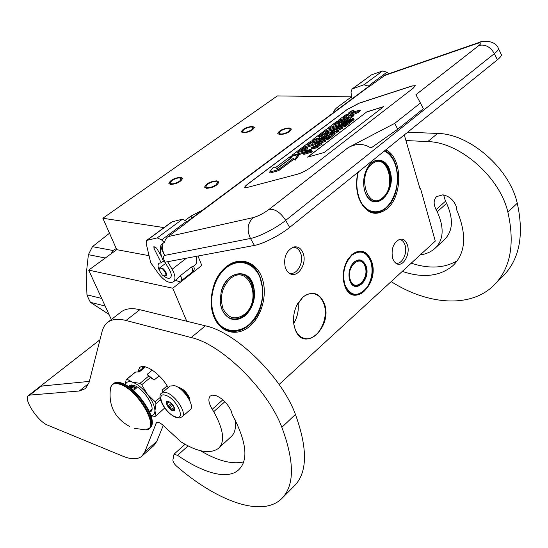 <?xml version="1.0" encoding="UTF-8"?>
<svg xmlns="http://www.w3.org/2000/svg" width="548" height="548" viewBox="0 0 548 548"><rect width="100%" height="100%" fill="white"/><g stroke="black" fill="none" stroke-linecap="round" stroke-linejoin="round"><path stroke-width="0.82" d="M295.119 329.266L293.92 324.752C292.838 317.408 294.077 310.394 297.639 303.702L302.914 297.064C312.257 290.543 319.374 292.659 324.258 303.407C333.561 326.642 303.702 354.049 295.119 329.266M296.591 305.757L302.756 297.317C306.14 294.447 309.62 293.214 313.196 293.612C318.059 294.413 321.587 297.728 323.772 303.558C329.649 318.306 317.724 341.205 305.263 338.568C300.674 337.732 297.283 334.547 295.084 328.999L293.913 324.553L293.516 320.333M344.61 285.35L344.219 284.09C342.178 275.589 343.343 267.438 347.72 259.636L352.015 254.443C360.666 248.463 367.208 250.772 371.633 261.375C380.038 284.261 352.323 309.702 344.61 285.35M347.131 260.649L351.85 254.697C354.748 252.238 357.734 251.135 360.81 251.402C365.605 252.087 369.057 255.464 371.16 261.519C376.318 275.658 365.879 296.948 354.577 294.886C350.021 294.166 346.685 290.913 344.562 285.111L343.644 281.528M111.333 319.498L88.68 270.116L172.771 288.207L186.745 321.238M187.313 221.536L366.742 87.886L369.044 86.748L368.29 86.077L363.947 84.769L352.083 88.995L351.028 91.954L351.432 96.845L277.322 95.927L102.866 218.241L116.745 249.676L88.68 270.116M197.979 256.019L201.801 265.465L172.771 288.207M116.745 249.676L149.049 255.669M102.866 218.241L164.044 227.605M280.384 131.095L278.925 133.185C280.761 134.685 284.035 134.116 288.755 131.472L290.193 129.397C288.351 127.896 285.083 128.465 280.384 131.095M243.949 129.438L242.428 131.506C244.12 132.876 247.223 132.301 251.751 129.794L253.245 127.732C251.553 126.369 248.456 126.937 243.949 129.438M207.61 184.149L205.836 186.71C207.624 188.361 210.959 187.793 215.83 184.991L217.583 182.457C215.789 180.806 212.466 181.367 207.61 184.149M171.887 180.491L170.051 183.005C171.695 184.505 174.853 183.929 179.525 181.272L181.333 178.778C179.682 177.285 176.538 177.853 171.887 180.491M185.594 220.063L191.019 216.035L191.862 218.145M202.966 209.877L191.019 216.035M352.056 98.825L351.439 96.845L337.671 107.079C335.006 109.086 333.677 110.895 333.677 112.511M404.28 134.931L419.967 188.656L420.446 188.238L419.83 188.183M279.103 384.463L435.283 241.099L420.446 188.238M235.537 424.447L236.866 423.227M357.919 172.332C355.858 181.498 356.166 190.115 358.851 198.191C365.749 213.604 375.079 217.207 386.833 208.994C403.17 196.287 402.609 156.872 385.696 149.926M285.398 268.095L287.323 271.548L290.022 273.753C297.913 278.281 307.27 263.519 303.14 253.286C301.153 248.333 298.009 246.237 293.707 246.984C286.008 250.751 283.234 257.786 285.398 268.095M392.601 258.382L394.293 261.752L396.745 263.78C403.17 267.225 410.575 254.108 407.424 245.038C405.883 240.599 403.376 238.654 399.889 239.209C393.402 242.483 390.971 248.874 392.601 258.382M226.427 266.581C213.227 276.891 207.24 300.934 213.96 316.943C220.495 333.116 237.455 337.027 249.874 326.176C262.389 315.559 267.869 293.064 261.841 277.343C255.998 261.485 239.538 256.026 226.427 266.581M357.865 194.862L358.707 197.657C362.139 206.74 367.324 211.679 374.284 212.473C378.36 212.727 382.244 211.295 385.936 208.185C401.883 195.807 401.28 157.345 384.744 150.693M292.892 247.23L294.023 247.244C297.071 247.675 299.297 249.717 300.688 253.361C304.078 261.869 297.598 274.589 290.426 273.342L288.652 272.877M399.033 239.483L399.513 239.503C402.081 239.853 403.931 241.723 405.054 245.12C407.691 252.799 402.321 264.218 396.471 263.246L395.581 263.067M226.098 267.287C204.253 283.015 208.048 329.403 230.845 331.163C237.161 332.013 243.189 330.04 248.915 325.245C270.123 308.716 265.972 263.328 242.586 261.917C236.921 261.341 231.427 263.129 226.098 267.287M293.742 323.389L294.297 322.457C297.646 316.354 298.893 309.88 298.037 303.037M295.146 320.861C297.845 315.114 298.811 309.161 298.05 303.017M216.809 180.84L218.83 182.011C217.316 185.628 213.227 187.738 206.562 188.334L204.589 187.163C206.096 183.559 210.172 181.45 216.809 180.84M170.606 184.491L168.859 183.457C170.394 179.991 174.353 177.936 180.737 177.299L182.532 178.34C180.984 181.813 177.011 183.868 170.606 184.491M289.139 127.924L291.385 128.999C290.056 132.089 286.241 133.979 279.932 134.664L277.733 133.596C279.048 130.513 282.85 128.622 289.139 127.924M243.25 132.869L241.284 131.91C242.634 128.938 246.333 127.088 252.388 126.376L254.395 127.335C253.039 130.321 249.326 132.171 243.25 132.869M189.738 400.636C188.327 394.93 184.854 390.71 179.319 387.97L178.854 387.84M181.107 389.566C184.347 391.71 186.779 394.567 188.389 398.122M161.9 392.916L169.983 386.045L174.579 385.655C183.594 388.011 195.341 406.191 190.197 409.726L182.148 416.788C187.238 413.315 175.387 395.067 166.407 392.621L161.838 392.964C155.858 395.718 165.373 413.37 175.922 417.377M165.729 395.341C176.689 398.533 186.752 421.241 175.339 416.747C164.619 413.459 154.536 391.293 165.729 395.341M172.613 410.678C168.072 409.308 163.708 399.882 168.38 401.465L168.496 401.499C171.682 403.095 173.771 405.582 174.764 408.959C174.908 410.562 174.196 411.137 172.613 410.678M168.51 401.506L167.565 402.088L168.195 401.547M174.791 409.226L172.695 410.37L170.051 407.609L168.64 407.123L167.544 403.499L166.654 402.725L167.565 402.088M172.695 410.37L174.702 408.623M172.051 409.212L174.25 407.308M170.051 407.609L172.921 405.123M168.524 405.678L171.277 403.301M167.544 403.499L169.401 401.91M168.64 407.123L172.099 404.129M173.606 409.746L174.737 408.767M176.196 279.686L180.299 275.726L181.189 276.959L181.573 280.494L192.732 271.76L192.382 268.225L191.492 266.999L180.299 275.726M191.492 266.999L193.396 266.123M501.345 54.533L501.372 54.588C501.742 55.601 500.42 57.341 497.385 59.814L289.625 227.434C280.117 235.236 262.999 243.97 254.443 245.422L250.477 238.455L164.708 255.402C163.153 256.279 163.119 258.245 164.606 261.314L163.373 261.067C160.667 255.108 159.797 250.135 160.769 246.134L160.975 245.066L163.16 242.97L164.448 242.689L161.612 239.914L157.249 237.88L146.652 240.421L146.152 243.333L150.7 262.67L158.571 273.747C164.407 281.09 169.401 283.761 173.538 281.754C175.826 279.302 175.346 275.13 172.106 269.232L167.64 261.718M164.606 261.314L165.126 262.191L254.443 245.422M165.126 262.191L163.893 261.944L163.475 261.238M478.411 42.703L385.614 74.85L369.044 86.748M146.768 240.339L171.702 221.954L182.498 219.173L187.704 221.913L167.133 237.318L165.318 239.777L164.448 242.689M388.71 73.775L386.922 72.206L382.593 70.959L371.4 74.891L352.22 88.892M159.208 270.075C157.749 266.855 157.666 264.595 158.982 263.28L161.194 262.8L153.988 248.395L153.906 246.621L156.605 248.148L161.338 256.115M164.969 262.218L169.421 269.705C171.51 273.493 171.819 276.185 170.339 277.768C168.757 278.836 166.537 278.213 163.694 275.897M297.612 174.168C302.147 172.757 306.729 170.373 311.353 167.003L413.213 88.173L415.295 85.694L412 85.947L359.084 103.147L347.151 109.463L247.771 184.032C245.662 185.635 244.648 186.765 244.73 187.409L246.943 187.526L297.612 174.168M383.73 75.809L476.835 43.587C481.391 42.162 482.117 42.771 479.014 45.422L415.918 94.701L420.432 103.017L394.704 123.369L348.124 147.659L269.164 209.329C263.581 213.425 258.245 216.193 253.149 217.618L167.941 236.647M394.704 123.369L397.725 129.205L370.948 148.029C363.927 143.377 356.316 143.254 348.124 147.659M195.91 256.409C197.205 260.403 196.972 263.225 195.198 264.869L195.006 265.013M161.194 262.8L163.393 261.129M163.16 242.97C161.955 247.271 162.468 251.416 164.708 255.402C162.119 250.902 160.879 247.456 160.975 245.066M415.302 85.707L412.041 86.036L359.132 103.23L347.192 109.545L247.819 184.121C245.71 185.724 244.703 186.847 244.785 187.498L244.798 187.539M420.432 103.017L423.357 108.757L397.725 129.205M351.693 112.683L354.049 110.881M350.782 115.477L358.015 112.669L360.44 110.833L359.988 109.97L354.364 111.758L351.213 113.422L351.809 112.751L351.104 112.792L345.226 115.094L338.404 120.238L349.295 116.875L342.219 122.293L338.404 123.649L342.945 120.211L340.404 121.005L335.862 124.437L333.526 125.115L338.931 120.971L336.369 121.772L313.298 139.165L312.853 139.658L313.298 139.651L318.758 138.014L325.587 133.342L328.985 132.137L321.84 137.733L311.504 141L309.36 142.131L292.372 154.933L291.906 155.461L292.331 155.461L304.722 151.892L307.353 149.892L301.441 151.604L307.428 147.076L304.921 147.816L298.941 152.33L296.817 152.755L304.873 146.672L315.86 143.439L318.45 141.48L312.511 143.234L315.888 140.678L322.916 138.089L333.787 129.684L327.005 131.616L320.333 136.164L317.778 136.938L325.813 130.876L336.89 127.492L339.397 125.588L328.307 128.992L330.793 127.115L340.781 124.04L342.938 122.903L353.474 114.765L348.083 116.327L352.638 113.368L357.563 111.813L359.988 109.97M348.412 119.964L353.919 115.607M330.985 128.17L340.952 124.999M325.437 132.363L335.958 128.787M329.115 134.616L330.348 133.685M315.175 142.446L316.354 141.555L320.916 140.199M305.031 147.782L314.949 144.727M304.092 150.837L307.901 147.953L307.428 147.076M298.434 154.721L303.825 153.173M320.47 138.322L327.177 133.691M341.096 122.821L343.404 121.067L342.945 120.211M338.972 121.046L347.288 118.457M269.609 172.106L270.102 172.99L278.795 170.606L278.302 169.716L276.541 168.825L290.68 158.146L289.043 157.44L274.986 168.037L273.39 167.229L269.609 172.106L278.302 169.716M277.315 168.462L277.809 169.353L279.391 170.147L293.577 159.4L295.304 160.146L298.797 155.392L298.317 154.509L289.625 157.002L291.454 157.79L277.315 168.462L278.898 169.257L293.091 158.516L294.817 159.256L298.317 154.509M289.625 157.002L290.885 158.214M311.004 150.988L311.552 150.488L311.079 149.357L309.778 149.501L307.14 150.727L303.339 153.543L311.045 151.33L311.805 150.755L308.339 151.748L311.079 149.357M303.339 153.543L303.818 154.426L311.531 152.228L312.291 151.652L311.805 150.755M317.58 146.679L322.176 144.11L321.697 143.22L310.976 147.748L316.703 147.022L317.456 146.446L315.97 146.645L318.463 144.747L321.697 143.22M310.976 147.748L311.456 148.631L317.189 147.912L317.936 147.344L317.456 146.446M316.347 145.288L318.217 143.877L325.889 141.281L325.416 140.391L318.477 142.432L320.45 140.932L319.628 141.179L314.942 144.734L317.737 142.994L325.416 140.391M314.942 144.734L315.806 145.501M320.607 140.432L321.08 141.309L328.848 139.021L333.259 135.657L332.787 134.774L328.108 137.87L325.457 138.658L328.642 136.233L324.464 138.945L322.327 139.582L325.992 136.801L325.012 137.096L320.607 140.432L328.375 138.137L332.787 134.774M333.047 135.267L334.965 134.356L334.492 133.472L327.697 135.507L338.623 130.328L330.828 132.678L330.101 133.226L336.725 131.232L325.985 136.356L334.492 133.472M325.985 136.356L326.45 137.233L326.903 137.096M328.8 136.534L330.547 136.014M334.547 133.568L339.089 131.212L338.623 130.328M334.335 131.616L342.712 128.451L342.24 127.568L335.266 129.684L337.184 128.232L336.356 128.479L331.793 131.945L334.54 130.232L342.24 127.568M337.315 127.753L337.78 128.629L345.589 126.252L349.891 122.978L349.425 122.101L344.836 125.136L342.171 125.951L345.267 123.588L341.171 126.252L339.02 126.91L342.589 124.197L341.603 124.499L337.315 127.753L345.124 125.376L349.425 122.101M349.693 122.601L354.104 119.683L353.782 118.553L353.145 118.43L346.946 120.67L342.548 123.779L350.378 121.375L353.782 118.553M342.548 123.779L343.014 124.649L343.459 124.512M345.439 123.91L347.131 123.389M366.804 111.867L307.565 157.132L324.197 152.46L383.785 106.559L366.804 111.867L307.832 157.057M349.61 112.552L353.618 110.059L348.857 112.593L349.61 112.552M338.815 121.012L338.404 120.238M358.015 112.669L357.563 111.813M331.245 127.972L330.793 127.115M339.616 126.006L339.397 125.588M337.356 128.362L336.89 127.492M326.272 131.732L325.813 130.876M316.354 141.555L315.888 140.678M318.676 141.898L318.45 141.48M316.086 143.864L315.86 143.439M305.346 147.542L304.873 146.672M307.661 150.46L307.353 149.892M304.955 152.317L304.722 151.892M339.37 121.786L338.931 120.971M293.577 159.4L293.091 158.516M295.304 160.146L294.817 159.256M279.391 170.147L278.898 169.257M311.552 150.488L311.065 149.597M311.086 150.919L310.606 150.029M311.531 152.228L311.045 151.33M321.429 144.679L320.95 143.788M318.943 145.638L318.463 144.747M317.189 147.912L316.703 147.022M320.875 141.727L320.45 140.932M325.149 141.843L324.669 140.952M318.217 143.877L317.737 142.994M316.223 145.343L315.764 144.494M328.848 139.021L328.375 138.137M326.368 137.5L325.992 136.801M329.108 137.11L328.642 136.233M334.232 134.918L333.759 134.027M330.513 133.993L330.101 133.226M338 132.041L337.534 131.157M337.582 128.986L337.184 128.232M341.986 128.999L341.52 128.122M335.006 131.109L334.54 130.232M332.821 132.075L332.615 131.698M331.999 132.321L331.793 131.945M345.589 126.252L345.124 125.376M342.959 124.889L342.589 124.197M345.726 124.458L345.267 123.588M354.104 119.683L353.645 118.806M353.679 120.081L353.22 119.204M350.836 122.252L350.378 121.375M383.559 106.737L366.852 111.956M350.514 111.313L353.138 110.395L351.432 111.217L350.973 111.566L351.727 111.463L349.281 112.244L350.576 111.443M348.987 114.518L345.535 117.128L342.952 117.936L346.021 115.621L348.987 114.518M313.367 141.432L309.997 143.973L307.688 144.617L310.415 142.494L313.367 141.432M307.36 152.029L304.907 152.734L307.832 150.59L309.88 149.878L307.36 152.029M317.676 145.035L315.436 146.741L312.127 147.179L317.676 145.035M346.377 121.32L352.535 119.046L350.083 121.142L344.254 122.937L346.377 121.32L346.816 122.149M307.736 151.741L307.291 150.919M308.243 151.358L307.832 150.59M308.764 150.96L308.408 150.303M309.291 150.563L309.024 150.07M346.987 122.094L347.48 121.779L347.014 120.909M347.48 121.779L348.165 121.409L347.699 120.539M348.165 121.409L348.898 121.074L348.439 120.204M348.898 121.074L349.679 120.779L349.22 119.909M352.001 119.676L351.72 119.135M349.679 120.779L351.152 120.327M162.277 275.041L163.756 275.925C166.845 275.719 166.544 273.486 162.845 269.219C160.42 267.582 159.208 267.89 159.215 270.137L162.277 275.041M164.229 276.062L166.017 275.939C167.078 274.041 166.126 271.644 163.16 268.739L159.694 267.883L159.187 269.52M260.184 278.048L262.403 287.563C263.198 295.947 261.821 304.051 258.286 311.853C248.751 334.266 222.515 337.568 214.378 315.915C207.959 300.605 213.672 277.644 226.29 267.78C238.818 257.676 254.58 262.869 260.184 278.048M252.991 283.994C247.449 267.205 225.714 271.897 221.186 291.646L220.18 300.914L220.734 305.455L221.988 309.627C227.735 320.388 235.469 322.443 245.189 315.778C253.875 306.866 256.471 296.269 252.991 283.994M240.812 261.8L242.305 262.06C250.505 263.3 256.457 268.547 260.17 277.788L262.41 287.412C263.218 295.886 261.828 304.072 258.252 311.963C251.354 325.471 242.148 331.787 230.633 330.91C225.29 330.019 220.803 327.094 217.159 322.121M242.305 262.06C237.88 261.588 233.482 262.622 229.112 265.17M252.477 284.152C250.032 278.144 246.148 274.726 240.839 273.897C231.66 273.76 225.118 279.686 221.2 291.673L220.214 300.784L220.755 305.25L221.988 309.346C224.433 315.045 228.153 318.34 233.153 319.217C246.518 321.923 258.916 299.085 252.477 284.152M108.984 314.374L90.441 302.332L88.543 298.708L86.954 294.838L101.668 298.42M109.49 233.243L92.448 246.655L112.984 250.505L116.258 248.58M112.984 250.505L111.176 253.731M92.448 246.655L88.386 254.669L105.305 258.005M86.954 294.838L86.207 274.466L88.386 254.669M90.441 302.332L105.154 306.031M230.379 278.624C222.029 286.94 219.556 296.934 222.974 308.599C228.283 318.566 235.441 320.47 244.435 314.319C262.787 300.126 248.682 262.965 230.379 278.624M384.306 151.049C388.662 153.05 392.067 156.879 394.505 162.544L395.738 165.996C398.965 178.545 397.464 190.3 391.245 201.28C382.127 216.94 364.215 214.926 358.755 196.568C356.385 188.807 356.227 180.628 358.296 172.031M389.916 170.812C386.429 157.934 373.407 156.242 367.146 168.387C363.413 175.819 362.66 183.525 364.879 191.505L365.18 192.382C372.777 215.069 397.464 192.807 389.916 170.812M391.731 200.465L391.128 201.472C386.326 208.904 380.627 212.501 374.037 212.275L369.496 211.103L365.324 208.35M395.183 164.297L394.423 162.324C392.046 156.783 388.738 152.967 384.518 150.878M374.709 201.561L375.277 201.623C385.367 202.883 393.902 184.19 389.443 170.962C387.272 164.393 383.689 160.852 378.695 160.338C374.126 160.311 370.249 163.051 367.05 168.579L366.516 169.62M364.571 190.444L365.18 192.382M375.277 201.623C370.763 201.13 367.379 197.979 365.119 192.17M372.037 163.989C356.597 175.545 368.071 211.323 382.531 197.828C397.362 186.457 386.806 151.248 372.037 163.989M349.261 278.425L349.74 280.24C351.008 283.734 353.015 285.693 355.768 286.125C362.495 287.337 368.742 274.589 365.632 266.143C364.372 262.561 362.324 260.553 359.488 260.142C356.529 259.958 353.919 261.588 351.658 265.033L351.439 265.403M349.788 280.473C354.357 295.214 371.236 279.932 366.112 265.999C362.317 258.266 357.536 257.882 351.761 264.855C349.028 269.643 348.309 274.658 349.61 279.898L349.788 280.473M370.852 261.793L370.797 261.643C366.475 251.655 360.187 249.504 351.939 255.197C344.397 263.321 342.048 273.199 344.891 284.823C350.836 296.639 358.255 297.42 367.133 287.179C372.03 279.158 373.27 270.698 370.852 261.793M371.284 263.321L370.743 261.41C368.64 255.498 365.235 252.21 360.522 251.539L354.597 252.779M348.179 291.433L354.344 294.666C359.084 295.05 363.31 292.618 367.016 287.358L367.283 286.947M350.275 279.768C354.412 293.166 369.777 279.281 365.112 266.609C361.221 253.114 345.487 266.808 350.275 279.768M43.833 385.833L40.251 386.395M185.114 444.223L174.017 454.203L177.6 455.354C202.027 472.232 227.023 480.63 238.729 469.766C248.73 460.073 246.573 441.654 232.249 414.507L231.194 410.925C227.468 403.376 222.344 398.259 215.837 395.574L212.569 395.135L210.22 396.074C207.932 398.67 208.603 403.061 212.234 409.26L213.727 411.671C223.707 429.762 225.255 442.017 218.364 448.456C209.939 454.23 197.506 452.052 181.059 441.921L164.222 426.392C160.735 422.946 158.119 421.734 156.379 422.748L144.761 451.949L156.783 441.373L163.256 425.433M200.363 450.655C217.488 460.813 231.9 464.581 243.586 461.937M218.357 448.456L231.146 436.646C234.955 433.256 236.257 427.584 235.058 419.617M156.783 441.373L153.858 445.627L141.932 456.135L144.761 451.949M89.365 381.401L41.347 386.073L39.888 386.648L28.489 395.533M107.908 322.149L120.683 312.278C125.136 308.606 131.52 307.743 139.829 309.695L205.377 325.827L191.225 337.547L126.019 320.477C117.758 318.409 111.45 319.176 107.1 322.772L104.401 325.827L102.538 329.732L89.125 382.326L85.502 388.587L79.275 391.005L29.811 395.081L28.373 395.629C23.098 399.026 38.031 421.72 47.745 425.2L122.848 456.189C131.342 459.656 137.706 459.635 141.932 456.135M282.542 497.776L294.023 486.227C307.476 473.02 307.942 449.079 295.434 414.418C281.542 376.435 235.935 332.184 205.377 325.827M174.017 454.203L172.901 459.964C172.901 461.786 174.093 463.814 176.47 466.053C216.563 500.968 261.588 517.826 281.425 498.892C294.612 485.966 294.756 462.115 281.857 427.337C267.554 389.224 221.632 344.343 191.225 337.547M190.081 401.389L189.286 397.362C186.142 391.512 182.436 388.19 178.162 387.388M168.154 387.6C160.769 373.955 144.357 362.666 139.582 367.667L137.822 371.934M143.74 366.578L143.576 367.427M402.273 271.397C422.892 278.329 439.749 276.439 452.854 265.718C465.738 253.245 467.081 234.811 456.888 210.411L456.457 207.007C453.915 200.164 449.367 196.109 442.805 194.848L436.564 196.622C433.523 199.78 433.358 204.109 436.078 209.624L437.222 211.754C444.497 227.968 443.681 240.223 434.776 248.525C430.817 252.025 425.995 254.135 420.309 254.841M411.233 263.17C429.077 269.041 444.387 268.239 457.155 260.779M443.599 194.951L445.476 201.239L446.606 203.356L437.222 211.754M434.776 248.525L443.921 240.079C452.888 231.736 453.778 219.495 446.606 203.356M495.097 284.09L502.598 276.555C519.422 259.8 524.313 235.359 517.264 203.233C509.414 168.154 469.383 133.664 437.619 133.445L407.671 132.198M391.156 281.604C427.44 304.736 470.074 308.538 493.68 285.522C510.4 268.876 515.141 244.422 507.886 212.165C499.817 176.936 459.525 142.048 427.762 141.603L405.917 140.541M159.167 375.846L154.2 379.997L150.371 377.558L141.699 384.771L139.952 383.374L132.349 382.127L126.937 379.134L126.122 379.682L125.321 384.71M160.174 397.471L155.118 401.773L147.35 394.17L141.699 384.771M162.934 392.039L162.167 390.087L163.16 391.847M167.133 385.874L162.167 390.087M160.53 399.828L155.995 403.698L154.94 410.747C154.748 406.061 152.214 400.533 147.35 394.17C142.274 387.936 137.274 383.922 132.349 382.127M164.667 408L155.975 415.905L154.94 410.747C154.872 413.788 153.563 415.391 151.001 415.569M151.104 415.884L155.111 416.384L155.975 415.905M145.46 366.872L139.308 371.934L135.562 372.058L126.321 379.517M135.562 372.058L126.937 379.134M152.269 370.112L147.111 374.387L148.624 376.175L139.952 383.374M147.111 374.387L154.2 379.997M148.624 376.175L150.371 377.558M155.118 401.773L155.995 403.698M132.321 382.114C128.499 380.97 126.204 381.86 125.437 384.778M149.679 412.144L150.858 411.527C156.235 407.952 143.275 387.95 133.842 385.374L129.28 385.689L128.54 386.683M130.184 385.169L129.65 386.867M151.46 410.788L149.707 411.014M131.712 387.751L130.979 387.573L130.677 388.114L131.041 387.628M129.54 426.419C114.792 418.227 108.422 405.705 110.436 388.84C111.025 384.093 114.128 382.559 119.745 384.244C139.069 389.717 162.016 432.461 144.556 429.755L134.472 428.317M131.513 386.23L136.623 387.922L133.849 386.621L131.513 386.23L129.849 387.607M136.623 387.922L133.883 390.197L131.842 389.162M131.705 387.737L132.253 387.957L131.431 388.388L132.404 387.922L131.801 387.662L132.239 387.916M131.431 388.388L132.404 387.922M130.753 388.155L131.061 387.676M132.445 387.518L133.267 387.114M132.075 387.388L132.787 386.97M132.157 387.08L131.678 387.128L132.089 386.724L131.499 387.217L132.321 386.806M131.828 387.326L132.493 386.861M131.499 387.217L132.13 386.963M134.185 388.231L134.137 388.607L134.815 388.039M132.876 387.381L132.52 387.47L132.876 387.381M132.178 387.354L132.705 387.032L132.157 387.299M337.671 107.079L338.301 109.066M501.372 54.588L498.399 48.457C498.762 49.436 497.426 51.163 494.378 53.622L497.385 59.814M498.399 48.457C495.741 40.668 483.309 39.997 478.63 42.628L476.835 43.587M289.625 227.434L285.693 220.385C276.137 228.146 259.005 236.921 250.477 238.455C246.621 230.085 247.511 223.139 253.149 217.618M479.014 45.422C485.247 44.093 490.371 46.827 494.378 53.622L285.693 220.385C280.665 212.535 275.151 208.85 269.164 209.329M172.106 269.232L186.45 258.183M368.29 86.077L386.922 72.206M187.539 221.755L368.448 86.954M147.289 240.12L172.353 221.639M157.249 237.88L182.498 219.173M161.612 239.914L186.875 221.111M155.742 247.093L153.988 248.395M363.947 84.769L382.593 70.959M352.816 88.598L371.4 74.891M353.09 114.224L352.638 113.368M350.967 115.34L350.514 114.491M353.522 116.08L353.07 115.217M343.158 123.321L342.938 122.903M341.192 124.807L340.781 124.04M333.588 130.582L333.362 130.164M323.142 138.514L322.916 138.089M321.155 140.021L320.731 139.24M292.694 156.125L292.331 155.461M326.855 133.787L326.389 132.924M326.053 134.212L325.587 133.342M321.381 137.747L320.916 136.877M319.142 138.719L318.758 138.014M313.675 140.35L313.298 139.651M346.452 116.436L346.021 115.621M347.172 115.895L346.809 115.21M310.867 143.323L310.415 142.494M311.593 142.768L311.216 142.069M240.483 274.007L239.339 273.808M228.838 317.703L232.475 318.861C236.688 319.402 240.668 318.128 244.401 315.025C258.156 304.359 255.628 275.199 240.093 273.952L238.024 273.884M377.504 160.434L376.421 160.53M372.619 201.013L377.469 201.13L382.408 198.534C394.32 189.368 391.56 160.523 377.949 160.461M359.522 260.327L357.639 260.245M353.453 285.316L355.268 285.857C362.242 287.029 368.263 274.61 365.256 266.321C363.221 262.033 361.118 260.005 358.94 260.231L359.098 260.252M353.892 285.556L354.816 285.782M177.6 455.354L188.142 445.839M222.844 399.793L212.234 409.26M224.872 401.705L213.727 411.671M157.077 422.398L155.954 423.378M41.347 386.073L29.811 395.081M88.838 383.326L79.275 391.005M126.019 320.477L139.829 309.695M295.434 414.418L281.857 427.337M142.679 366.55L142.446 368.359M445.476 201.239L436.078 209.624M437.619 133.445L427.762 141.603M517.264 203.233L507.886 212.165M150.912 409.979L151.906 409.5M130.897 384.997L130.109 386.491M150.152 410.63L151.755 410.116M131.52 384.956L130.876 385.854M110.806 386.991L112.559 384.258C114.237 382.853 116.745 382.689 120.081 383.771C135.972 388.135 158.372 422.474 149.344 428.351L147.741 429.269M112.744 384.114L113.285 383.669C114.964 382.257 117.471 382.1 120.813 383.175C136.705 387.518 159.091 421.85 150.056 427.735L149.988 427.789M358.707 197.657L358.851 198.191M289.002 273.137L290.022 273.753M396.177 263.478L396.745 263.78M353.446 294.68L354.577 294.886M303.654 338.191L305.263 338.568M374.284 212.473L373.332 212.371M290.426 273.342L289.673 273.212M396.471 263.246L396.012 263.177M230.845 331.163L227.783 330.41M176.161 417.46L179.573 417.905L182.148 416.788M175.908 279.905C177.641 281.631 179.532 281.823 181.573 280.494M192.732 271.76C194.314 270.28 194.643 268.568 193.718 266.602L193.362 266.075M173.538 281.754L176.374 279.542M193.471 266.218L195.198 264.869M353.618 110.059L354.056 110.902M348.871 112.621L349.268 113.374M353.474 114.765L353.926 115.621M333.787 129.684L334.075 130.212M291.92 155.481L292.331 156.228M312.867 139.678L313.292 140.466M159.769 267.828L165.64 263.348M226.345 329.855L227.584 330.163M231.242 318.772L233.153 319.217M239.318 273.808L240.093 273.952M371.64 212.001L373.099 212.165M355.125 286.008L355.755 286.118M359.385 251.368L360.522 251.539M352.179 294.262L353.234 294.461M353.912 285.57L354.337 285.686M99.921 339.822L40.579 386.1M126.293 379.545L134.767 372.592M138.096 371.934L144.494 366.674M146.076 429.728L150.056 427.735C159.571 420.85 137.322 387.532 121.423 382.997C117.964 381.867 115.251 382.086 113.285 383.669M149.316 411.343L151.967 409.082M129.26 387.189L131.938 384.97M134.918 388.135L134.171 387.957L134.034 388.511"/></g></svg>

